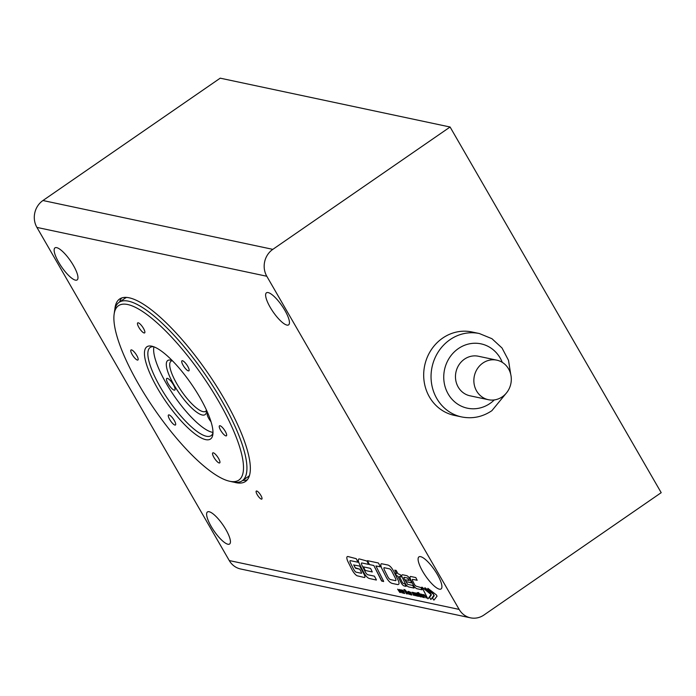 <?xml version="1.0" encoding="UTF-8"?>
<svg xmlns="http://www.w3.org/2000/svg" width="696" height="696" viewBox="0 0 696 696"><rect width="100%" height="100%" fill="white"/><g stroke="black" fill="none" stroke-linecap="round" stroke-linejoin="round"><path stroke-width="1.04" d="M482.85 363.068A20.219 18.653 102 0 0 474.098 383.792A20.219 18.653 102 0 0 488.383 399.704A20.219 18.653 102 0 0 502.321 396.79A20.219 18.653 102 0 0 511.064 376.066A20.219 18.653 102 0 0 496.787 360.154A20.219 18.653 102 0 0 482.85 363.068M496.787 360.154L478.396 356.248A20.219 18.653 102 0 0 464.458 359.162A20.219 18.653 102 0 0 455.706 379.885A20.219 18.653 102 0 0 469.991 395.798L488.383 399.704M442.63 338.125A42.63 39.324 102 0 0 424.186 381.826A42.63 39.324 102 0 0 454.297 415.373L461.657 416.939A42.63 39.324 -78 0 1 431.546 383.392A42.63 39.324 -78 0 1 449.99 339.691A42.63 39.324 -78 0 1 479.37 333.541L472.018 331.983A42.63 39.324 102 0 0 442.63 338.125M427.901 588.355L428.519 590.156L432.982 593.575L434.243 595.654L432.52 598.09L433.73 600.004A1.931 0.531 -124.6 0 0 434.017 600.022A1.931 0.531 -124.6 0 0 434.052 599.995L437.045 596.159L436.331 594.854L427.901 588.355M427.822 588.364L428.519 590.156L432.99 593.575L434.243 595.654L432.52 598.09L433.738 600.004A1.931 0.531 -124.6 0 0 434.017 600.022M424.978 587.789A2.201 0.609 -124.6 0 0 424.786 587.807L425.595 589.59L430.467 593.331L431.355 594.862L429.519 597.455L430.807 599.43A2.314 0.644 -124.6 0 0 431.015 599.404A2.314 0.644 -124.6 0 0 431.059 599.352L433.939 595.271L433.234 594.053L425.073 587.824A2.201 0.609 -124.6 0 0 424.978 587.789M421.863 587.154L427.796 598.743A1.792 0.496 -124.6 0 0 428.066 598.769A1.792 0.496 -124.6 0 0 428.11 598.725L431.024 594.497L421.959 587.137L427.796 598.743A1.792 0.496 -124.6 0 0 428.075 598.76M412.685 585.423L407.665 584.379L404.167 578.628A2.149 0.592 55.4 0 1 403.924 577.462A3.576 0.992 55.4 0 1 403.993 577.393A3.576 0.992 55.4 0 1 404.306 577.349L407.612 578.054L409.118 580.42L405.498 579.89L405.733 580.682A2.662 0.739 -124.6 0 0 406.246 581.621L411.51 582.865A1.731 0.479 -124.6 0 0 411.24 581.934L409.144 577.924A2.097 0.583 -124.6 0 0 407.63 576.131A9.013 2.488 -124.6 0 0 406.412 575.575L402.819 574.809A9.379 2.593 -124.6 0 0 402.001 574.913A9.379 2.593 -124.6 0 0 401.766 575.183A26.344 7.273 -124.6 0 0 401.723 575.653A3.663 1.009 -124.6 0 0 402.236 577.358L404.428 581.83A18.635 5.15 -124.6 0 0 404.976 582.9L405.664 584.101A2.393 0.661 -124.6 0 0 406.977 585.797A5.351 1.479 -124.6 0 0 408.413 586.815A13.102 3.619 -124.6 0 0 408.961 586.989L414.068 588.068L412.685 585.423M361.607 563.012L361.598 563.02A4.185 1.157 55.4 0 1 361.607 563.012A4.185 1.157 55.4 0 1 361.964 562.968A4.185 1.157 55.4 0 1 362.155 563.029L368.549 564.369L366.957 561.037L359.501 558.984A9.213 2.54 -124.6 0 0 358.701 559.088A9.213 2.54 -124.6 0 0 359.38 563.864L363.434 571.912A9.901 2.732 -124.6 0 0 364.626 573.974A4.959 1.375 -124.6 0 0 368.045 577.863A10.423 2.88 -124.6 0 0 369.263 578.472L376.362 580.046L376.258 579.524L374.387 576.158L367.871 574.774A3.062 0.844 55.4 0 1 365.983 573.095A4.376 1.209 55.4 0 1 365.104 571.59L361.929 565.23A4.185 1.157 55.4 0 1 361.598 563.02A4.185 1.157 55.4 0 1 361.964 562.968A4.185 1.157 55.4 0 1 362.146 563.029L368.558 564.369M395.737 580.612L395.746 580.612A4.393 1.209 -124.6 0 0 395.258 577.993L391.726 571.155A1.792 0.496 -124.6 0 0 390.943 569.998A2.932 0.809 -124.6 0 0 389.499 568.841L384.41 567.762A3.062 0.844 -124.6 0 0 384.296 567.718A3.062 0.844 -124.6 0 0 384.035 567.753L384.035 567.753A3.062 0.844 -124.6 0 0 383.896 568.171A5.237 1.444 -124.6 0 0 384.714 570.59L387.629 576.375A3.219 0.887 -124.6 0 0 389.055 578.567A3.828 1.061 -124.6 0 0 390.482 579.577L395.615 580.673A4.393 1.209 -124.6 0 0 395.737 580.612A4.393 1.209 -124.6 0 0 395.25 577.993L391.726 571.155A1.792 0.496 -124.6 0 0 390.952 569.998A2.932 0.809 -124.6 0 0 389.508 568.841L384.418 567.753A3.062 0.844 -124.6 0 0 384.296 567.727A3.062 0.844 -124.6 0 0 384.027 567.762L384.027 567.762M408.796 591.539L408.996 592.661A4.228 1.166 -124.6 0 0 409.605 593.853L410.318 594.628A3.463 0.957 -124.6 0 0 410.562 594.715L411.971 595.01L411.693 594.41L409.77 593.549A1.636 0.452 55.4 0 1 409.579 593.183L409.335 592.296L410.701 593.122L409.605 592.905L409.84 593.41L411.345 593.731L411.118 593.166A3.576 0.992 -124.6 0 0 410.71 592.374L408.796 591.539M408.709 591.548L408.996 592.661A4.228 1.166 -124.6 0 0 409.605 593.853L410.327 594.628A3.463 0.957 -124.6 0 0 410.562 594.715L411.971 595.01M143.472 328.382A6.09 1.679 -124.6 0 0 137.712 322.874A6.09 1.679 -124.6 0 0 138.878 327.398A6.09 1.679 -124.6 0 0 144.637 332.905A6.09 1.679 -124.6 0 0 143.472 328.382M187.72 366.296A6.09 1.679 -124.6 0 0 181.96 360.798A6.09 1.679 -124.6 0 0 183.126 365.322A6.09 1.679 -124.6 0 0 188.877 370.82A6.09 1.679 -124.6 0 0 187.72 366.296M225.252 431.303A6.09 1.679 -124.6 0 0 219.492 425.804A6.09 1.679 -124.6 0 0 220.658 430.328A6.09 1.679 -124.6 0 0 226.409 435.827A6.09 1.679 -124.6 0 0 225.252 431.303M218.535 458.394A6.09 1.679 -124.6 0 0 212.776 452.887A6.09 1.679 -124.6 0 0 213.942 457.411A6.09 1.679 -124.6 0 0 219.692 462.918A6.09 1.679 -124.6 0 0 218.535 458.394M174.287 420.471A6.09 1.679 -124.6 0 0 168.528 414.973A6.09 1.679 -124.6 0 0 169.694 419.497A6.09 1.679 -124.6 0 0 175.453 424.995A6.09 1.679 -124.6 0 0 174.287 420.471M136.755 355.465A6.09 1.679 -124.6 0 0 130.996 349.966A6.09 1.679 -124.6 0 0 132.162 354.49A6.09 1.679 -124.6 0 0 137.921 359.989A6.09 1.679 -124.6 0 0 136.755 355.465M173.452 384.818A7.064 1.949 -124.6 0 0 166.77 378.441A7.064 1.949 -124.6 0 0 168.119 383.687A7.064 1.949 -124.6 0 0 174.792 390.073A7.064 1.949 -124.6 0 0 173.452 384.818M207.86 413.224A7.064 1.949 -124.6 0 0 207.486 413.328A7.064 1.949 -124.6 0 0 208.826 418.583A7.064 1.949 -124.6 0 0 211.036 421.785M172.373 360.745A30.45 8.413 -124.6 0 0 171.042 361.189A30.45 8.413 -124.6 0 0 176.845 383.809A30.45 8.413 -124.6 0 0 202.997 411.64A30.45 8.413 -124.6 0 0 205.633 411.31A30.45 8.413 -124.6 0 0 206.521 410.222A32.886 9.083 55.4 0 1 206.451 412.015A32.886 9.083 55.4 0 1 194.401 410.414A32.886 9.083 55.4 0 1 174 384.94A32.886 9.083 55.4 0 1 170.668 360.171A32.886 9.083 55.4 0 1 172.391 360.754M153.52 346.686A53.592 14.799 -124.6 0 0 150.188 347.461A53.592 14.799 -124.6 0 0 160.402 387.272A53.592 14.799 -124.6 0 0 206.434 436.262A53.592 14.799 -124.6 0 0 211.071 435.67A53.592 14.799 -124.6 0 0 212.976 432.834M157.557 388.403A56.028 15.477 55.4 0 1 151.885 346.208A56.028 15.477 55.4 0 1 199.856 397.39A56.028 15.477 55.4 0 1 212.846 434.539A56.028 15.477 55.4 0 1 192.314 431.807A56.028 15.477 55.4 0 1 157.557 388.403M138.704 384.401A105.957 29.267 -124.6 0 0 229.436 481.197A105.957 29.267 -124.6 0 0 218.701 401.392A105.957 29.267 -124.6 0 0 152.963 319.299A105.957 29.267 -124.6 0 0 114.135 314.148A105.957 29.267 -124.6 0 0 138.704 384.401M114.135 314.148L114.579 311.008A108.393 29.937 55.4 0 1 119.059 302.36A108.393 29.937 55.4 0 1 128.438 301.168A108.393 29.937 55.4 0 1 221.546 400.261A108.393 29.937 55.4 0 1 242.208 480.779A108.393 29.937 55.4 0 1 232.821 481.963A108.393 29.937 55.4 0 1 232.525 481.902L229.436 481.197M153.929 346.834A53.592 14.799 -124.6 0 0 173.643 395.128A53.592 14.799 -124.6 0 0 212.219 432.268A53.592 14.799 -124.6 0 0 212.985 432.399M126.629 297.427A108.393 29.937 -124.6 0 0 124.836 298.366L119.059 302.36M261.4 499.128A4.872 1.349 -124.6 0 0 261.827 499.075A4.872 1.349 -124.6 0 0 260.548 494.882A4.872 1.349 -124.6 0 0 256.711 491.002A4.872 1.349 -124.6 0 0 256.293 491.063A4.872 1.349 -124.6 0 0 257.572 495.256A4.872 1.349 -124.6 0 0 261.4 499.128M234.03 482.189A110.829 30.607 -124.6 0 0 235.927 482.667A110.829 30.607 -124.6 0 0 245.514 481.449A110.829 30.607 -124.6 0 0 216.412 385.941A110.829 30.607 -124.6 0 0 129.195 297.81A110.829 30.607 -124.6 0 0 119.599 299.019A110.829 30.607 -124.6 0 0 114.84 309.502M242.73 480.414A110.829 30.607 -124.6 0 0 247.254 479.857M286.917 325.084A19.488 5.385 -124.6 0 0 288.605 324.867A19.488 5.385 -124.6 0 0 283.49 308.076A19.488 5.385 -124.6 0 0 268.151 292.581A19.488 5.385 -124.6 0 0 266.464 292.79A19.488 5.385 -124.6 0 0 271.579 309.581A19.488 5.385 -124.6 0 0 286.917 325.084M439.394 589.173A19.488 5.385 -124.6 0 0 441.081 588.955A19.488 5.385 -124.6 0 0 435.957 572.164A19.488 5.385 -124.6 0 0 420.628 556.669A19.488 5.385 -124.6 0 0 418.94 556.878A19.488 5.385 -124.6 0 0 424.055 573.669A19.488 5.385 -124.6 0 0 439.394 589.173M227.905 544.237A19.488 5.385 -124.6 0 0 229.593 544.02A19.488 5.385 -124.6 0 0 224.477 527.229A19.488 5.385 -124.6 0 0 209.139 511.734A19.488 5.385 -124.6 0 0 207.46 511.943A19.488 5.385 -124.6 0 0 212.576 528.734A19.488 5.385 -124.6 0 0 227.905 544.237M75.438 280.149A19.488 5.385 -124.6 0 0 77.126 279.931A19.488 5.385 -124.6 0 0 72.01 263.14A19.488 5.385 -124.6 0 0 56.672 247.645A19.488 5.385 -124.6 0 0 54.984 247.854A19.488 5.385 -124.6 0 0 60.1 264.645A19.488 5.385 -124.6 0 0 75.438 280.149M121.713 297.958A110.829 30.607 -124.6 0 0 119.59 301.994M242.208 480.779L247.985 476.786A108.393 29.937 -124.6 0 0 249.499 475.446M272.823 249.359L450.086 127.011L661.2 492.672L483.938 615.02A19.488 17.974 -78 0 1 470.505 617.831A19.488 17.974 -78 0 1 459.142 609.409L266.794 276.251A19.488 17.974 -78 0 1 272.823 249.359L42.952 200.518L220.214 78.169L450.086 127.011M470.505 617.831L240.633 568.989A19.488 17.974 -78 0 1 229.271 560.567L36.923 227.409A19.488 17.974 -78 0 1 42.952 200.518M399.782 592.427L400.418 592.557L399.695 590.312L402.053 592.905L401.035 589.895L401.305 592.122L399.626 589.59L399.06 589.477L399.808 591.8L397.642 589.173L400.418 592.557M405.142 590.408L404.776 589.66L405.542 590.486M405.968 590.939L409.074 594.401L408.413 591.461L407.978 591.365L408.352 593.618L405.959 590.939L409.074 594.393M407.325 594.027L405.35 590.808M406.542 593.862L403.95 589.486M402.853 590.278L401.54 589.999A1.618 0.444 -124.6 0 0 401.514 590.017A1.618 0.444 -124.6 0 0 401.653 590.904L401.931 591.478A4.55 1.262 -124.6 0 0 402.514 592.566L402.862 592.966A1.94 0.539 -124.6 0 0 403.228 593.157L404.733 593.479L404.437 592.862L402.592 592.113A6.917 1.914 55.4 0 1 402.427 591.817A2.097 0.583 55.4 0 1 402.053 590.991L403.08 590.965L403.471 591.583L402.401 591.365L402.627 591.861L404.063 592.078A1.984 0.548 -124.6 0 0 403.654 591.191L402.853 590.278M415.79 577.567L410.753 576.497A5.29 1.462 -124.6 0 0 410.292 576.558A5.29 1.462 -124.6 0 0 410.205 576.636A6.612 1.827 -124.6 0 0 410.179 578.315A4.985 1.375 -124.6 0 0 410.77 579.812L412.919 584.196A2.714 0.748 -124.6 0 0 413.128 584.588L413.728 585.623A5.577 1.54 -124.6 0 0 413.92 585.945A2.506 0.696 -124.6 0 0 415.321 587.685A6.655 1.836 -124.6 0 0 416.974 588.738L421.993 589.799L420.976 587.589L415.921 586.11L414.781 584.945A3.872 1.07 55.4 0 1 414.25 584.014L412.876 581.308A7.404 2.045 55.4 0 1 412.537 580.499A3.776 1.044 55.4 0 1 412.319 579.742A1.662 0.461 55.4 0 1 412.371 579.411A1.662 0.461 55.4 0 1 412.502 579.385A224.251 61.935 55.4 0 1 415.199 579.872L417.165 580.281L415.79 577.567M395.389 573.313L396.398 575.566L397.808 576.166L400.809 582.152A6.281 1.731 -124.6 0 0 401.757 583.787A3.219 0.887 -124.6 0 0 403.619 585.667A26.074 7.204 -124.6 0 0 404.063 585.893A4.802 1.322 -124.6 0 0 404.411 586.023L406.099 586.189L404.75 583.735L403.349 583.439A1.705 0.47 55.4 0 1 402.94 583.17L402.332 582.422A3.028 0.835 55.4 0 1 402.079 581.96L399.339 576.488L401.331 576.906L400.322 574.705L397.973 573.782L396.111 570.363L394.858 570.302A1.627 0.452 -124.6 0 0 395.006 570.624L396.502 573.548L395.389 573.313L396.398 575.566L397.808 576.158L400.809 582.152A6.281 1.731 -124.6 0 0 401.757 583.787L401.757 583.787A3.219 0.887 -124.6 0 0 403.619 585.667A26.074 7.204 -124.6 0 0 404.063 585.893A4.802 1.322 -124.6 0 0 404.411 586.015L406.099 586.38M402.001 574.913A9.379 2.593 -124.6 0 0 401.766 575.183L401.757 575.218A26.344 7.273 -124.6 0 0 401.723 575.653A3.663 1.009 -124.6 0 0 402.245 577.349L404.437 581.83A18.635 5.15 -124.6 0 0 404.976 582.9L405.664 584.092A2.393 0.661 -124.6 0 0 406.977 585.797A5.351 1.479 -124.6 0 0 408.413 586.815A13.102 3.619 -124.6 0 0 408.97 586.989L414.077 588.068M363.373 566.866L365.269 570.485L372.273 571.947L370.925 569.032L370.307 568.327L363.425 566.866L365.278 570.476L372.273 571.947M367.436 560.689L369.506 564.587L373.822 565.509L381.913 581.23L383.557 581.16L375.918 565.952L380.277 566.857L378.789 563.551L378.337 562.986L367.497 560.68L367.549 561.167L369.498 564.595L373.822 565.509L381.417 580.621L383.618 581.56M381.643 563.76A7.708 2.131 -124.6 0 0 381.173 563.864A7.708 2.131 -124.6 0 0 380.86 564.447A10.736 2.967 -124.6 0 0 380.982 566.144A8.535 2.358 -124.6 0 0 382.113 569.111L385.941 576.688A9.039 2.497 -124.6 0 0 387.15 578.802A5.203 1.435 -124.6 0 0 390.787 582.778A13.294 3.671 -124.6 0 0 392.231 583.422L397.668 584.579A45.692 12.624 -124.6 0 0 398.382 584.449A9.118 2.514 -124.6 0 0 398.617 584.344A9.118 2.514 -124.6 0 0 398.973 582.769A7.447 2.053 -124.6 0 0 397.894 579.698L394.023 571.947A8.796 2.427 -124.6 0 0 391.961 568.475A4.889 1.349 -124.6 0 0 389.403 565.804A9.648 2.662 -124.6 0 0 387.916 565.022L381.643 563.76M413.659 595.35L412.667 593.088L413.372 593.218L414.912 595.619L413.781 593.305L414.459 593.444L416.173 595.889L414.477 592.835A1.688 0.47 -124.6 0 0 414.146 592.661L411.988 592.235L413.659 595.35L411.988 592.235M415.399 593.671L415.808 594.497A2.036 0.566 -124.6 0 0 416.425 595.567A3.01 0.835 -124.6 0 0 416.652 595.837L418.418 596.368A1.644 0.452 -124.6 0 0 418.444 596.35A1.644 0.452 -124.6 0 0 418.479 595.933L417.826 594.523A1.897 0.522 -124.6 0 0 417.53 594.019A2.314 0.635 -124.6 0 0 417.269 593.636L416.974 593.323A2.619 0.722 -124.6 0 0 416.669 593.192L415.268 592.931L415.808 594.497M417.339 592.601L419.192 596.176L420.367 596.794L420.079 596.194L419.209 595.672L418.705 593.627L417.748 592.688L417.739 593.418M419.262 593.401L418.453 592.513M419.027 593.697L421.028 596.933M420.036 593.94L420.923 596.081A2.21 0.609 -124.6 0 0 421.245 596.637L423.412 597.412L422.672 595.55L421.611 594.245L420.027 593.94L420.932 596.081A2.21 0.609 -124.6 0 0 421.254 596.637L423.412 597.412M422.672 594.506L423.942 597.56L423.385 595.393L424.49 595.611L426.239 598.047L425.273 596.107L424.203 594.793L422.672 594.506L424.395 597.655M347.243 556.661A9.605 2.653 -124.6 0 0 348.296 562.351L351.671 569.076A11.179 3.088 -124.6 0 0 353.281 571.86A5.716 1.575 -124.6 0 0 357.222 575.81L364.278 577.48A5.046 1.392 -124.6 0 0 364.721 577.428A5.046 1.392 -124.6 0 0 364.165 574.435L359.693 566.074L353.751 565.013L355.639 568.319L359.771 569.197L361.259 572.103A1.888 0.522 55.4 0 1 361.502 573.287L356.169 572.182A2.288 0.635 55.4 0 1 354.516 570.677A4.742 1.314 55.4 0 1 353.237 568.458L350.54 563.09A4.237 1.166 55.4 0 1 350.149 560.724A4.237 1.166 55.4 0 1 350.514 560.68L357.909 562.229L356.256 558.697L348.078 556.556A9.605 2.653 -124.6 0 0 347.243 556.661A9.605 2.653 -124.6 0 0 348.296 562.351L351.671 569.076A11.179 3.088 -124.6 0 0 353.281 571.86L353.281 571.86A5.716 1.575 -124.6 0 0 357.222 575.801L364.286 577.48A5.046 1.392 -124.6 0 0 364.721 577.428M361.502 573.287A1.888 0.522 55.4 0 1 361.468 573.304L361.502 573.287A1.888 0.522 55.4 0 0 361.267 572.103L359.771 569.189L355.108 567.718M350.149 560.724L350.158 560.724A4.237 1.166 55.4 0 1 350.523 560.68L357.909 562.229M353.716 564.813L355.117 567.718M423.385 595.393L424.49 595.611L426.239 598.047M422.785 596.69L421.889 595.045L420.793 594.81L421.585 596.446L422.785 596.69L422.272 595.541L420.741 594.819M418.514 594.227L419.053 594.341M417.409 593.349L419.192 596.176L420.367 596.794M415.268 592.931L415.399 593.662M415.808 594.488A2.036 0.566 -124.6 0 0 416.425 595.558L416.425 595.567A3.01 0.835 -124.6 0 0 416.66 595.828L418.426 596.359A1.644 0.452 -124.6 0 0 418.444 596.35L418.418 596.368M415.912 593.775L416.765 595.419L417.965 595.68L417.026 594.01L415.877 593.775L417.017 594.01L417.965 595.68M413.789 593.297L416.165 595.88M412.667 593.079L413.372 593.21L414.912 595.619M409.613 592.905L411.345 593.731M409.283 592.305L410.71 593.122M381.173 563.864A7.708 2.131 -124.6 0 0 380.86 564.447A10.736 2.967 -124.6 0 0 380.99 566.144A8.535 2.358 -124.6 0 0 382.121 569.111L385.941 576.688A9.039 2.497 -124.6 0 0 387.159 578.802A5.203 1.435 -124.6 0 0 390.787 582.778L390.787 582.778A13.294 3.671 -124.6 0 0 392.24 583.413L397.677 584.57A45.692 12.624 -124.6 0 0 398.39 584.44A9.118 2.514 -124.6 0 0 398.617 584.344M358.71 559.079A9.213 2.54 -124.6 0 0 359.388 563.856L363.434 571.912A9.901 2.732 -124.6 0 0 364.626 573.974L364.626 573.974A4.959 1.375 -124.6 0 0 368.045 577.854L368.045 577.863A10.423 2.88 -124.6 0 0 369.263 578.472L376.362 580.046M375.927 565.952L380.277 566.848M405.498 579.89L405.733 580.682A2.662 0.739 -124.6 0 0 406.255 581.621L411.484 582.926M404.002 577.393L403.993 577.393A3.576 0.992 55.4 0 1 404.002 577.393A3.576 0.992 55.4 0 1 404.306 577.349L407.621 578.054L409.161 580.664M396.502 573.548L395.006 570.624A1.627 0.452 -124.6 0 1 394.858 570.294L394.797 570.085M399.339 576.488L401.331 576.897M412.38 579.411L412.38 579.411A1.662 0.461 55.4 0 1 412.502 579.385A224.251 61.935 55.4 0 1 415.199 579.872L417.165 580.281M410.292 576.558A5.29 1.462 -124.6 0 0 410.214 576.636A6.612 1.827 -124.6 0 0 410.188 578.306A4.985 1.375 -124.6 0 0 410.77 579.803L412.919 584.196A2.714 0.748 -124.6 0 0 413.128 584.579L413.737 585.623A5.577 1.54 -124.6 0 0 413.929 585.945A2.506 0.696 -124.6 0 0 415.329 587.685A6.655 1.836 -124.6 0 0 416.974 588.738L421.993 589.79M402.401 591.365L404.063 592.157M402.07 590.774L403.471 591.583M401.514 590.017A1.618 0.444 -124.6 0 0 401.653 590.895L401.931 591.478A4.55 1.262 -124.6 0 0 402.514 592.557L402.871 592.966A1.94 0.539 -124.6 0 0 403.228 593.157L404.733 593.471M407.978 591.365L408.482 593.644M404.776 589.66L405.142 590.399M397.642 589.173L399.791 592.427M399.817 591.8L399.069 589.477M401.435 592.148L400.609 589.799M399.695 590.312L402.053 592.905M424.786 587.807L425.595 589.59L430.476 593.323L431.363 594.854L429.528 597.455L430.815 599.421A2.314 0.644 -124.6 0 0 431.015 599.404M502.268 362.355A32.886 30.337 102 0 0 458.36 348.592A32.886 30.337 102 0 0 448.18 393.971A32.886 30.337 102 0 0 490.027 403.445A32.886 30.337 102 0 0 494.29 399.922M229.271 560.567L459.142 609.409M36.923 227.409L266.794 276.251M461.657 416.939C472.462 419.035 482.537 416.956 491.881 410.683L506.836 392.483M510.707 374.248L508.498 360.31L502.016 347.991L491.933 338.7L479.37 333.541"/></g></svg>
